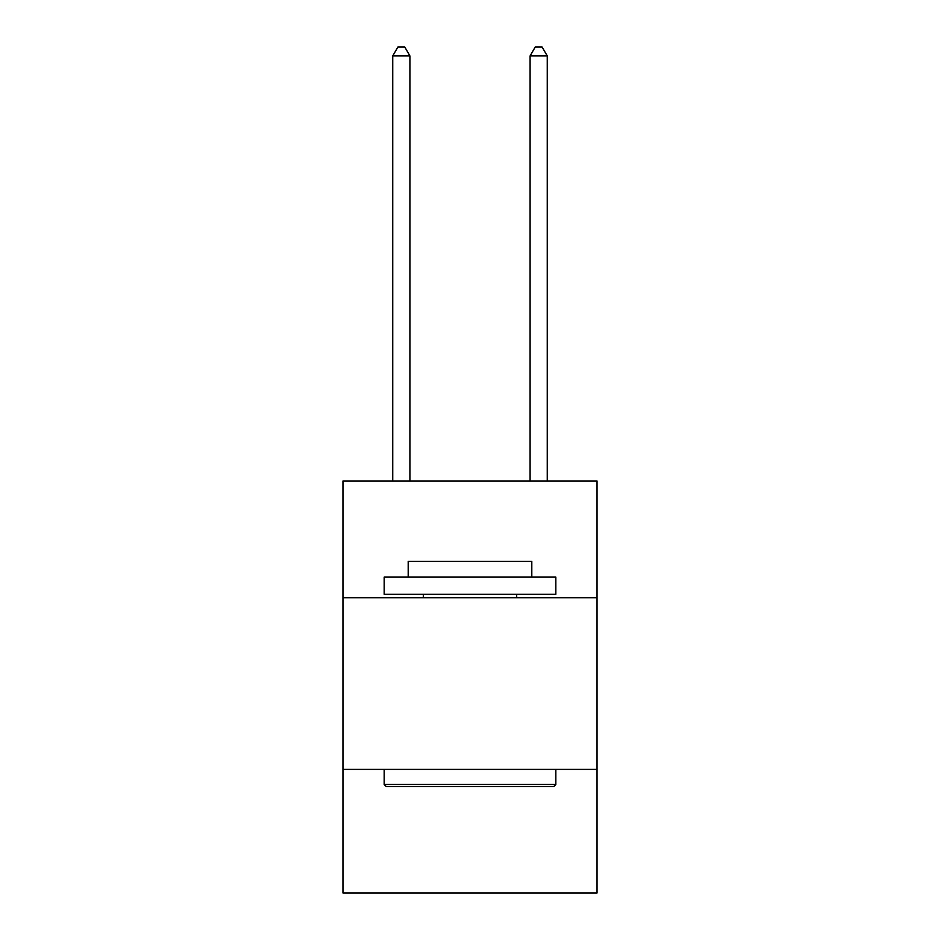 <?xml version="1.0" encoding="UTF-8"?>
<svg xmlns="http://www.w3.org/2000/svg" width="940" height="940" viewBox="0 0 940 940"><rect width="100%" height="100%" fill="white"/><g stroke="black" fill="none" stroke-linecap="round" stroke-linejoin="round"><path stroke-width="1.41" d="M597.041 597.722L597.041 480.986L342.959 480.986L342.959 597.722L597.041 597.722L597.041 893L342.959 893L342.959 597.722M597.041 769.402L342.959 769.402M386.223 786.568L384.166 784.5L555.834 784.5L553.778 786.568L386.223 786.568M555.834 577.125L555.834 594.292L384.166 594.292L384.166 577.125L555.834 577.125M408.195 577.125L408.195 561.333L531.805 561.333L531.805 577.125M555.834 769.402L555.834 784.5M384.166 769.402L384.166 784.5M516.695 594.292L516.695 597.722M423.305 594.292L423.305 597.722M409.911 480.986L409.911 55.93L392.744 55.93L392.744 480.986M392.744 55.93L397.902 47L404.764 47L409.911 55.93M547.256 480.986L547.256 55.93L530.09 55.93L530.09 480.986M530.09 55.93L535.236 47L542.098 47L547.256 55.93"/></g></svg>
